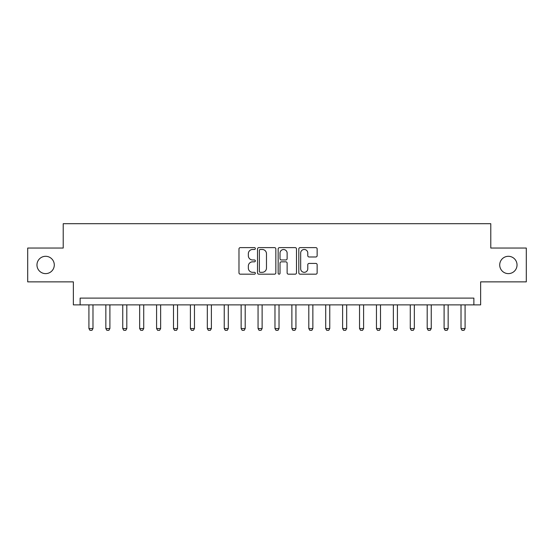 <?xml version="1.0" encoding="UTF-8"?>
<svg xmlns="http://www.w3.org/2000/svg" width="554" height="554" viewBox="0 0 554 554"><rect width="100%" height="100%" fill="white"/><g stroke="black" fill="none" stroke-linecap="round" stroke-linejoin="round"><path stroke-width="0.83" d="M255.352 248.545A0.928 0.928 0 0 0 254.424 247.617L240.311 247.617A1.33 1.33 0 0 0 238.982 248.947L238.982 272.852A1.33 1.33 0 0 0 240.311 274.182L254.424 274.182A0.928 0.928 0 0 0 255.352 273.254A0.928 0.928 0 0 0 254.424 272.319L252.596 272.319A4.252 4.252 0 0 1 248.344 268.074L248.344 266.079A4.252 4.252 0 0 1 252.596 261.827L254.424 261.827A0.928 0.928 0 0 0 255.352 260.899A0.928 0.928 0 0 0 254.424 259.971L252.596 259.971A4.252 4.252 0 0 1 248.344 255.719L248.344 253.725A4.252 4.252 0 0 1 252.596 249.48L254.424 249.48A0.928 0.928 0 0 0 255.352 248.545M499.715 264.957A8.656 8.656 0 0 0 508.371 273.621A8.656 8.656 0 0 0 517.034 264.957A8.656 8.656 0 0 0 508.371 256.301A8.656 8.656 0 0 0 499.715 264.957M36.966 264.957A8.656 8.656 0 0 0 45.629 273.621A8.656 8.656 0 0 0 54.285 264.957A8.656 8.656 0 0 0 45.629 256.301A8.656 8.656 0 0 0 36.966 264.957M315.815 256.98A1.33 1.33 0 0 0 317.144 255.65L317.144 248.947A1.33 1.33 0 0 0 315.815 247.617L300.143 247.617A1.33 1.33 0 0 0 298.814 248.947L298.814 272.852A1.33 1.33 0 0 0 300.143 274.182L315.815 274.182A1.33 1.33 0 0 0 317.144 272.852L317.144 264.75A1.33 1.33 0 0 0 315.815 263.42L309.104 263.42A1.33 1.33 0 0 0 307.782 264.75L307.782 268.766A3.553 3.553 0 0 1 304.229 272.319A3.553 3.553 0 0 1 300.677 268.766L300.677 253.033A3.553 3.553 0 0 1 304.229 249.48A3.553 3.553 0 0 1 307.782 253.033L307.782 255.65A1.33 1.33 0 0 0 309.104 256.98L315.815 256.98M473.871 304.873L480.637 304.873L480.637 281.868L526.3 281.868L526.3 248.047L490.782 248.047L490.782 223.691L63.218 223.691L63.218 248.047L27.7 248.047L27.7 281.868L73.363 281.868L73.363 304.873L473.871 304.873L473.871 298.107L80.129 298.107L80.129 304.873M275.837 248.947A1.33 1.33 0 0 0 274.507 247.617L258.836 247.617A1.33 1.33 0 0 0 257.513 248.947L257.513 272.852A1.33 1.33 0 0 0 258.836 274.182L274.507 274.182A1.33 1.33 0 0 0 275.837 272.852L275.837 248.947M279.493 247.617L295.164 247.617A1.33 1.33 0 0 1 296.487 248.947L296.487 272.852A1.33 1.33 0 0 1 295.164 274.182L288.454 274.182A1.33 1.33 0 0 1 287.124 272.852L287.124 263.157A1.33 1.33 0 0 0 285.802 261.827L281.349 261.827A1.33 1.33 0 0 0 280.019 263.157L280.019 273.254A0.928 0.928 0 0 1 279.091 274.182A0.928 0.928 0 0 1 278.163 273.254L278.163 248.947A1.33 1.33 0 0 1 279.493 247.617M260.297 249.48A0.928 0.928 0 0 0 259.369 250.408L259.369 271.391A0.928 0.928 0 0 0 260.297 272.319L262.222 272.319A4.252 4.252 0 0 0 266.474 268.074L266.474 253.725A4.252 4.252 0 0 0 262.222 249.48L260.297 249.48M287.124 253.095A3.553 3.553 0 0 0 283.572 249.542A3.553 3.553 0 0 0 280.019 253.095L280.019 258.642A1.33 1.33 0 0 0 281.349 259.971L285.802 259.971A1.33 1.33 0 0 0 287.124 258.642L287.124 253.095M88.924 304.873L88.924 328.55L92.982 328.55L92.982 304.873M92.982 328.55L91.971 330.309L89.942 330.309L88.924 328.55M105.842 304.873L105.842 328.55L109.9 328.55L109.9 304.873M109.9 328.55L108.882 330.309L106.853 330.309L105.842 328.55M122.753 304.873L122.753 328.55L126.811 328.55L126.811 304.873M126.811 328.55L125.8 330.309L123.764 330.309L122.753 328.55M139.663 304.873L139.663 328.55L143.721 328.55L143.721 304.873M143.721 328.55L142.71 330.309L140.681 330.309L139.663 328.55M156.581 304.873L156.581 328.55L160.639 328.55L160.639 304.873M160.639 328.55L159.621 330.309L157.592 330.309L156.581 328.55M173.492 304.873L173.492 328.55L177.55 328.55L177.55 304.873M177.55 328.55L176.539 330.309L174.503 330.309L173.492 328.55M190.403 304.873L190.403 328.55L194.461 328.55L194.461 304.873M194.461 328.55L193.45 330.309L191.421 330.309L190.403 328.55M207.321 304.873L207.321 328.55L211.379 328.55L211.379 304.873M211.379 328.55L210.361 330.309L208.332 330.309L207.321 328.55M224.232 304.873L224.232 328.55L228.29 328.55L228.29 304.873M228.29 328.55L227.278 330.309L225.243 330.309L224.232 328.55M241.142 304.873L241.142 328.55L245.2 328.55L245.2 304.873M245.2 328.55L244.189 330.309L242.16 330.309L241.142 328.55M258.06 304.873L258.06 328.55L262.118 328.55L262.118 304.873M262.118 328.55L261.1 330.309L259.071 330.309L258.06 328.55M274.971 304.873L274.971 328.55L279.029 328.55L279.029 304.873M279.029 328.55L278.018 330.309L275.982 330.309L274.971 328.55M291.882 304.873L291.882 328.55L295.94 328.55L295.94 304.873M295.94 328.55L294.929 330.309L292.9 330.309L291.882 328.55M308.8 304.873L308.8 328.55L312.858 328.55L312.858 304.873M312.858 328.55L311.84 330.309L309.811 330.309L308.8 328.55M325.71 304.873L325.71 328.55L329.769 328.55L329.769 304.873M329.769 328.55L328.757 330.309L326.721 330.309L325.71 328.55M342.621 304.873L342.621 328.55L346.679 328.55L346.679 304.873M346.679 328.55L345.668 330.309L343.639 330.309L342.621 328.55M359.539 304.873L359.539 328.55L363.597 328.55L363.597 304.873M363.597 328.55L362.579 330.309L360.55 330.309L359.539 328.55M376.45 304.873L376.45 328.55L380.508 328.55L380.508 304.873M380.508 328.55L379.497 330.309L377.461 330.309L376.45 328.55M393.361 304.873L393.361 328.55L397.419 328.55L397.419 304.873M397.419 328.55L396.408 330.309L394.379 330.309L393.361 328.55M410.279 304.873L410.279 328.55L414.337 328.55L414.337 304.873M414.337 328.55L413.319 330.309L411.29 330.309L410.279 328.55M427.189 304.873L427.189 328.55L431.247 328.55L431.247 304.873M431.247 328.55L430.236 330.309L428.2 330.309L427.189 328.55M444.1 304.873L444.1 328.55L448.158 328.55L448.158 304.873M448.158 328.55L447.147 330.309L445.118 330.309L444.1 328.55M461.018 304.873L461.018 328.55L465.076 328.55L465.076 304.873M465.076 328.55L464.058 330.309L462.029 330.309L461.018 328.55"/></g></svg>
